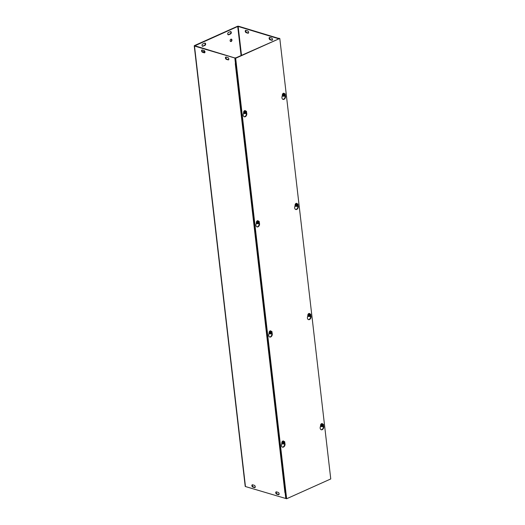<?xml version="1.0" encoding="UTF-8"?>
<svg xmlns="http://www.w3.org/2000/svg" width="525" height="525" viewBox="0 0 525 525"><rect width="100%" height="100%" fill="white"/><g stroke="black" fill="none" stroke-linecap="round" stroke-linejoin="round"><path stroke-width="0.79" d="M269.824 37.478L271.51 37.977A1.24 0.755 65.8 0 1 272.436 39.093A1.24 0.755 65.8 0 1 272.153 40.254A1.24 0.755 65.8 0 1 271.779 40.274L270.086 39.769A1.24 0.755 65.8 0 1 269.168 38.653A1.24 0.755 65.8 0 1 269.45 37.492A1.24 0.755 65.8 0 1 269.824 37.478M269.699 37.452A1.24 0.755 -114.2 0 0 269.679 38.647A1.24 0.755 -114.2 0 0 270.539 39.572L272.226 40.071A1.24 0.755 -114.2 0 0 272.35 40.097M276.34 491.853A1.24 0.755 -114.2 0 0 276.327 493.047A1.24 0.755 -114.2 0 0 277.18 493.973L278.867 494.471A1.24 0.755 -114.2 0 0 278.992 494.498M278.421 494.675L276.728 494.176A1.24 0.755 65.8 0 1 275.809 493.054A1.24 0.755 65.8 0 1 276.091 491.892A1.24 0.755 65.8 0 1 276.465 491.879L278.152 492.378A1.24 0.755 65.8 0 1 279.077 493.493A1.24 0.755 65.8 0 1 278.795 494.662A1.24 0.755 65.8 0 1 278.421 494.675L278.867 494.471M226.157 57.074L227.843 57.573A1.24 0.755 65.8 0 1 228.769 58.688A1.24 0.755 65.8 0 1 228.487 59.85A1.24 0.755 65.8 0 1 228.113 59.87L226.419 59.364A1.24 0.755 65.8 0 1 225.501 58.249A1.24 0.755 65.8 0 1 225.783 57.087A1.24 0.755 65.8 0 1 226.157 57.074M226.032 57.048A1.24 0.755 -114.2 0 0 226.012 58.242A1.24 0.755 -114.2 0 0 226.872 59.167L228.559 59.666A1.24 0.755 -114.2 0 0 228.683 59.692M245.838 30.378A1.24 0.755 -114.2 0 0 245.818 31.572A1.24 0.755 -114.2 0 0 246.671 32.498L248.364 32.996A1.24 0.755 -114.2 0 0 248.482 33.023M247.649 30.903A1.24 0.755 65.8 0 1 248.568 32.018A1.24 0.755 65.8 0 1 248.286 33.187A1.24 0.755 65.8 0 1 247.912 33.2L246.225 32.694A1.24 0.755 65.8 0 1 245.3 31.579A1.24 0.755 65.8 0 1 245.582 30.417A1.24 0.755 65.8 0 1 245.956 30.404L247.649 30.903M254.29 485.303A1.24 0.755 65.8 0 1 255.209 486.426A1.24 0.755 65.8 0 1 254.933 487.587A1.24 0.755 65.8 0 1 254.553 487.6L252.866 487.102A1.24 0.755 65.8 0 1 251.941 485.979A1.24 0.755 65.8 0 1 252.223 484.818A1.24 0.755 65.8 0 1 252.597 484.805L254.29 485.303M252.479 484.778A1.24 0.755 -114.2 0 0 252.459 485.973A1.24 0.755 -114.2 0 0 253.319 486.898L255.006 487.397A1.24 0.755 -114.2 0 0 255.13 487.423M203.982 50.498A1.24 0.755 65.8 0 1 204.901 51.614A1.24 0.755 65.8 0 1 204.625 52.782A1.24 0.755 65.8 0 1 204.245 52.795L202.558 52.29A1.24 0.755 65.8 0 1 201.633 51.174A1.24 0.755 65.8 0 1 201.915 50.013A1.24 0.755 65.8 0 1 202.289 50L203.982 50.498M202.171 49.973A1.24 0.755 -114.2 0 0 202.151 51.168A1.24 0.755 -114.2 0 0 203.004 52.093L204.698 52.592A1.24 0.755 -114.2 0 0 204.822 52.618M202.387 46.207A1.24 0.873 106.5 0 0 202.65 46.134L204.455 45.327A1.24 0.873 106.5 0 0 205.203 44.258A1.24 0.873 106.5 0 0 204.875 43.096M203.077 46.266A1.24 0.873 -73.5 0 1 202.591 46.305A1.24 0.873 -73.5 0 1 202.04 45.196A1.24 0.873 -73.5 0 1 202.808 43.969L204.612 43.162A1.24 0.873 -73.5 0 1 205.098 43.116A1.24 0.873 -73.5 0 1 205.643 44.225A1.24 0.873 -73.5 0 1 204.875 45.452L202.65 46.134M228.467 32.452L230.272 31.644A1.24 0.873 -73.5 0 1 230.757 31.605A1.24 0.873 -73.5 0 1 231.302 32.714A1.24 0.873 -73.5 0 1 230.534 33.941L228.736 34.748A1.24 0.873 -73.5 0 1 228.25 34.794A1.24 0.873 -73.5 0 1 227.699 33.679A1.24 0.873 -73.5 0 1 228.467 32.452M228.047 34.689A1.24 0.873 106.5 0 0 228.309 34.624L230.114 33.817A1.24 0.873 106.5 0 0 230.862 32.74A1.24 0.873 106.5 0 0 230.534 31.579M203.214 52.152A1.24 0.873 -73.5 0 1 203.897 51.325A1.24 0.873 -73.5 0 1 204.382 51.279A1.24 0.873 -73.5 0 1 204.934 52.362M204.468 52.526A1.24 0.873 106.5 0 0 204.159 51.253M230.908 39.204A1.24 0.873 -73.5 0 1 231.394 39.158A1.24 0.873 -73.5 0 1 231.879 40.596A1.24 0.873 -73.5 0 1 230.685 41.541A1.24 0.873 -73.5 0 1 230.134 40.432A1.24 0.873 -73.5 0 1 230.908 39.204M230.488 41.442A1.24 0.873 106.5 0 0 231.453 40.471A1.24 0.873 106.5 0 0 231.171 39.132M235.528 63.722A0.932 0.341 -6.6 0 0 235.896 63.722M285.541 492.745A0.932 0.341 173.4 0 1 284.924 492.699L235.279 63.676L235.882 63.564M278.978 38.502L238.606 26.25A0.932 0.341 -6.6 0 0 237.3 26.368L194.532 45.557A0.932 0.341 -6.6 0 0 194.243 45.852A0.932 0.341 -6.6 0 0 194.493 46.049L234.826 58.006L235.495 63.735M285.134 492.765L285.797 498.501L245.457 486.544A0.932 0.341 173.4 0 1 245.208 486.347L194.243 45.852M235.312 58.098L194.86 45.78L237.72 26.493L238.16 26.453L241.5 55.322M278.532 38.706L238.16 26.453M235.279 57.803L234.826 58.006M286.184 498.323L285.797 498.501M278.493 38.41L278.946 38.207M246.54 112.744A2.481 1.752 -73.5 0 1 246.382 115.598A2.481 1.752 -73.5 0 1 244.289 116.786A2.481 1.752 -73.5 0 1 243.305 113.958L243.633 112.783M244.086 116.701A2.481 1.752 106.5 0 0 245.897 115.579A2.481 1.752 106.5 0 0 246.297 113.059M259.284 222.869A2.481 1.752 -73.5 0 1 259.127 225.724A2.481 1.752 -73.5 0 1 257.033 226.912A2.481 1.752 -73.5 0 1 256.049 224.083L256.377 222.908M256.83 226.826A2.481 1.752 106.5 0 0 258.641 225.704A2.481 1.752 106.5 0 0 259.035 223.184M272.022 332.994A2.481 1.752 -73.5 0 1 271.865 335.842A2.481 1.752 -73.5 0 1 269.778 337.037A2.481 1.752 -73.5 0 1 268.787 334.208L269.115 333.034M269.568 336.952A2.481 1.752 106.5 0 0 271.386 335.823A2.481 1.752 106.5 0 0 271.779 333.309M285.285 95.36A2.481 1.752 -73.5 0 1 285.127 98.214A2.481 1.752 -73.5 0 1 283.034 99.402A2.481 1.752 -73.5 0 1 282.05 96.574L282.378 95.399M282.831 99.317A2.481 1.752 106.5 0 0 284.642 98.188A2.481 1.752 106.5 0 0 285.036 95.675M298.023 205.478A2.481 1.752 -73.5 0 1 297.865 208.333A2.481 1.752 -73.5 0 1 295.778 209.521A2.481 1.752 -73.5 0 1 294.787 206.692L295.122 205.518M295.568 209.442A2.481 1.752 106.5 0 0 297.386 208.313A2.481 1.752 106.5 0 0 297.78 205.8M310.767 315.604A2.481 1.752 -73.5 0 1 310.61 318.458A2.481 1.752 -73.5 0 1 308.516 319.646A2.481 1.752 -73.5 0 1 307.532 316.818L307.86 315.643M308.313 319.567A2.481 1.752 106.5 0 0 310.124 318.439A2.481 1.752 106.5 0 0 310.524 315.925M284.767 443.113A2.481 1.752 -73.5 0 1 284.609 445.968A2.481 1.752 -73.5 0 1 282.516 447.156A2.481 1.752 -73.5 0 1 281.531 444.327L281.859 443.152M282.312 447.077A2.481 1.752 106.5 0 0 284.123 445.948A2.481 1.752 106.5 0 0 284.517 443.435M323.512 425.729A2.481 1.752 -73.5 0 1 323.354 428.584A2.481 1.752 -73.5 0 1 321.261 429.772A2.481 1.752 -73.5 0 1 320.276 426.943L320.604 425.768M321.057 429.693A2.481 1.752 106.5 0 0 322.868 428.564A2.481 1.752 106.5 0 0 323.262 426.044M330.757 478.951L286.643 498.75L235.673 58.255L279.792 38.456L330.757 478.951M279.792 38.456L235.252 58.131L286.217 498.625L286.643 498.75M235.252 58.131L235.673 58.255M321.95 426.477A1.431 1.011 106.5 0 1 321.011 426.202L320.86 424.876L321.681 423.813L322.658 424.069A1.431 1.011 106.5 0 0 321.681 423.813A1.431 1.011 106.5 0 0 320.86 424.876A1.431 1.011 106.5 0 0 321.011 426.202L322.665 426.667L322.055 423.924L322.56 424.069L322.652 426.523M322.56 424.069L323.439 424.298L323.59 425.624L322.849 426.582M322.658 424.069L323.439 424.298M321.681 423.813L322.055 423.924M321.786 426.431L321.635 425.106L322.376 424.148M322.652 426.503A1.194 0.84 -73.5 0 1 321.746 425.755A1.194 0.84 -73.5 0 1 322.396 424.312M322.573 424.233A1.194 0.84 -73.5 0 1 323.479 424.981A1.194 0.84 -73.5 0 1 322.829 426.418M322.567 426.346A1.043 0.735 -73.5 0 1 322.343 424.43M322.527 424.351A1.043 0.735 -73.5 0 1 322.744 426.261M322.042 426.497A1.555 1.096 -73.5 0 1 321.353 426.615A1.555 1.096 -73.5 0 1 321.333 426.608A1.555 1.096 -73.5 0 1 320.723 424.823A1.555 1.096 -73.5 0 1 322.192 423.623A1.555 1.096 -73.5 0 1 322.212 423.629A1.555 1.096 -73.5 0 1 322.744 424.095M320.86 424.876L321.635 425.106M322.179 423.623A1.555 1.096 106.5 0 0 322.14 423.609A1.555 1.096 106.5 0 0 320.65 424.784A1.555 1.096 106.5 0 0 321.261 426.582A1.555 1.096 106.5 0 0 321.293 426.595M283.211 443.861A1.431 1.011 106.5 0 1 282.266 443.586L282.115 442.267L282.936 441.197L283.913 441.459A1.431 1.011 106.5 0 0 282.936 441.197A1.431 1.011 106.5 0 0 282.115 442.267A1.431 1.011 106.5 0 0 282.266 443.586L283.927 444.052L283.31 441.308L283.815 441.453L283.907 443.914M283.815 441.453L284.694 441.689L284.845 443.008L284.104 443.973M283.913 441.459L284.694 441.689M282.936 441.197L283.31 441.308M283.835 441.617A1.194 0.84 -73.5 0 1 284.734 442.365A1.194 0.84 -73.5 0 1 284.084 443.809M283.907 443.887A1.194 0.84 -73.5 0 1 283.008 443.139A1.194 0.84 -73.5 0 1 283.651 441.696M283.047 443.822L282.89 442.496L283.631 441.532M283.782 441.735A1.043 0.735 -73.5 0 1 284.005 443.651M283.822 443.73A1.043 0.735 -73.5 0 1 283.598 441.814M283.297 443.887A1.555 1.096 -73.5 0 1 282.608 443.999A1.555 1.096 -73.5 0 1 282.588 443.992A1.555 1.096 -73.5 0 1 281.971 442.227A1.555 1.096 -73.5 0 1 283.447 441.007A1.555 1.096 -73.5 0 1 283.474 441.013A1.555 1.096 -73.5 0 1 284.005 441.479M282.115 442.267L282.89 442.496M283.434 441.007A1.555 1.096 106.5 0 0 283.395 440.993A1.555 1.096 106.5 0 0 283.375 440.987A1.555 1.096 106.5 0 0 281.905 442.188A1.555 1.096 106.5 0 0 282.516 443.973A1.555 1.096 106.5 0 0 282.555 443.979M309.212 316.352A1.431 1.011 106.5 0 1 308.267 316.076L308.116 314.751L308.943 313.688L309.914 313.943A1.431 1.011 106.5 0 0 308.943 313.688A1.431 1.011 106.5 0 0 308.116 314.751A1.431 1.011 106.5 0 0 308.267 316.076L309.927 316.542L309.31 313.799L309.816 313.943L309.908 316.404M309.816 313.943L310.695 314.173L310.846 315.499L310.104 316.463M309.914 313.943L310.695 314.173M308.943 313.688L309.31 313.799M309.048 316.306L308.897 314.987L309.632 314.022M309.908 316.378A1.194 0.84 -73.5 0 1 309.008 315.63A1.194 0.84 -73.5 0 1 309.652 314.186M309.835 314.108A1.194 0.84 -73.5 0 1 310.734 314.856A1.194 0.84 -73.5 0 1 310.085 316.299M309.822 316.221A1.043 0.735 -73.5 0 1 309.606 314.304M309.783 314.226A1.043 0.735 -73.5 0 1 310.006 316.142M309.297 316.378A1.555 1.096 -73.5 0 1 308.615 316.49A1.555 1.096 -73.5 0 1 308.588 316.483A1.555 1.096 -73.5 0 1 307.978 314.698A1.555 1.096 -73.5 0 1 309.448 313.497A1.555 1.096 -73.5 0 1 309.474 313.504A1.555 1.096 -73.5 0 1 310.006 313.97M308.116 314.751L308.897 314.987M309.435 313.497A1.555 1.096 106.5 0 0 309.402 313.484A1.555 1.096 106.5 0 0 307.912 314.659A1.555 1.096 106.5 0 0 308.516 316.457A1.555 1.096 106.5 0 0 308.543 316.463A1.555 1.096 106.5 0 0 308.556 316.47M270.467 333.736A1.431 1.011 106.5 0 1 269.528 333.467L269.371 332.141L270.198 331.072L271.176 331.334A1.431 1.011 106.5 0 0 270.198 331.072A1.431 1.011 106.5 0 0 269.371 332.141A1.431 1.011 106.5 0 0 269.528 333.467L271.182 333.926L270.565 331.183L271.071 331.327L271.169 333.788M271.071 331.327L271.95 331.564L272.108 332.889L271.366 333.848M271.176 331.334L271.95 331.564M270.198 331.072L270.565 331.183M271.09 331.492A1.194 0.84 -73.5 0 1 271.989 332.24A1.194 0.84 -73.5 0 1 271.346 333.683M271.162 333.762A1.194 0.84 -73.5 0 1 270.263 333.014A1.194 0.84 -73.5 0 1 270.913 331.577M270.303 333.697L270.152 332.371L270.893 331.413M271.038 331.61A1.043 0.735 -73.5 0 1 271.261 333.526M271.077 333.605A1.043 0.735 -73.5 0 1 270.861 331.695M270.559 333.762A1.555 1.096 -73.5 0 1 269.87 333.874A1.555 1.096 -73.5 0 1 269.843 333.867A1.555 1.096 -73.5 0 1 269.233 332.102A1.555 1.096 -73.5 0 1 270.71 330.888A1.555 1.096 -73.5 0 1 270.729 330.894A1.555 1.096 -73.5 0 1 271.261 331.36M269.371 332.141L270.152 332.371M270.69 330.881A1.555 1.096 106.5 0 0 270.657 330.868A1.555 1.096 106.5 0 0 270.631 330.862A1.555 1.096 106.5 0 0 269.161 332.062A1.555 1.096 106.5 0 0 269.771 333.848A1.555 1.096 106.5 0 0 269.811 333.854M296.467 206.227A1.431 1.011 106.5 0 1 295.529 205.957L295.372 204.632L296.198 203.562L297.176 203.825A1.431 1.011 106.5 0 0 296.198 203.562A1.431 1.011 106.5 0 0 295.372 204.632A1.431 1.011 106.5 0 0 295.529 205.957L297.183 206.417L296.572 203.674L297.071 203.818L297.17 206.279M297.071 203.818L297.951 204.054L298.108 205.373L297.367 206.338M297.176 203.825L297.951 204.054M296.198 203.562L296.572 203.674M296.303 206.187L296.152 204.862L296.894 203.903M297.163 206.253A1.194 0.84 -73.5 0 1 296.264 205.505A1.194 0.84 -73.5 0 1 296.914 204.061M297.091 203.982A1.194 0.84 -73.5 0 1 297.99 204.73A1.194 0.84 -73.5 0 1 297.347 206.174M297.084 206.095A1.043 0.735 -73.5 0 1 296.861 204.179M297.038 204.1A1.043 0.735 -73.5 0 1 297.262 206.017M296.559 206.253A1.555 1.096 -73.5 0 1 295.87 206.364A1.555 1.096 -73.5 0 1 295.851 206.358A1.555 1.096 -73.5 0 1 295.234 204.573A1.555 1.096 -73.5 0 1 296.71 203.378A1.555 1.096 -73.5 0 1 296.73 203.378A1.555 1.096 -73.5 0 1 297.262 203.844M295.372 204.632L296.152 204.862M296.691 203.372A1.555 1.096 106.5 0 0 296.658 203.359A1.555 1.096 106.5 0 0 295.168 204.54A1.555 1.096 106.5 0 0 295.778 206.338M258.149 221.287L257.742 221.169L258.333 221.209L258.622 223.722L258.149 221.287L257.408 222.246L257.565 223.571L258.425 223.643A1.194 0.84 -73.5 0 1 257.519 222.895A1.194 0.84 -73.5 0 1 258.169 221.452M257.723 223.617A1.431 1.011 106.5 0 1 256.784 223.342L256.633 222.016L257.453 220.953L258.431 221.209A1.431 1.011 106.5 0 0 257.453 220.953A1.431 1.011 106.5 0 0 256.633 222.016A1.431 1.011 106.5 0 0 256.784 223.342L257.565 223.571M258.333 221.209L259.212 221.438L259.363 222.764L258.622 223.722M258.431 221.209L259.212 221.438M257.453 220.953L257.827 221.058M258.346 221.366A1.194 0.84 -73.5 0 1 259.252 222.114A1.194 0.84 -73.5 0 1 258.602 223.558M258.3 221.484A1.043 0.735 -73.5 0 1 258.517 223.401M258.339 223.479A1.043 0.735 -73.5 0 1 258.116 221.57M257.814 223.637A1.555 1.096 -73.5 0 1 257.125 223.748A1.555 1.096 -73.5 0 1 256.489 221.977A1.555 1.096 -73.5 0 1 257.965 220.762A1.555 1.096 -73.5 0 1 257.985 220.769A1.555 1.096 -73.5 0 1 258.517 221.235M256.633 222.016L257.408 222.246M257.952 220.756A1.555 1.096 106.5 0 0 257.913 220.749A1.555 1.096 106.5 0 0 257.893 220.743A1.555 1.096 106.5 0 0 256.423 221.937A1.555 1.096 106.5 0 0 257.033 223.722M283.927 93.575L284.333 93.693L284.622 96.213L283.94 93.713M283.73 96.101A1.431 1.011 106.5 0 1 282.785 95.832L282.634 94.507L283.454 93.437L284.432 93.699A1.431 1.011 106.5 0 0 283.454 93.437A1.431 1.011 106.5 0 0 282.634 94.507A1.431 1.011 106.5 0 0 282.785 95.832L284.425 96.127A1.194 0.84 -73.5 0 1 283.52 95.379A1.194 0.84 -73.5 0 1 284.169 93.942M284.333 93.693L285.213 93.929L285.364 95.255L284.622 96.213M284.432 93.699L285.213 93.929M283.454 93.437L283.828 93.548M283.566 96.062L283.408 94.736L284.15 93.778M284.353 93.857A1.194 0.84 -73.5 0 1 285.252 94.605A1.194 0.84 -73.5 0 1 284.603 96.049M284.34 95.97A1.043 0.735 -73.5 0 1 284.117 94.06M284.301 93.975A1.043 0.735 -73.5 0 1 284.517 95.891M283.815 96.127A1.555 1.096 -73.5 0 1 283.126 96.239A1.555 1.096 -73.5 0 1 283.106 96.232A1.555 1.096 -73.5 0 1 282.496 94.447A1.555 1.096 -73.5 0 1 283.966 93.253A1.555 1.096 -73.5 0 1 283.986 93.26A1.555 1.096 -73.5 0 1 284.517 93.726M282.634 94.507L283.408 94.736M283.953 93.247A1.555 1.096 106.5 0 0 283.913 93.233A1.555 1.096 106.5 0 0 282.424 94.415A1.555 1.096 106.5 0 0 283.034 96.213A1.555 1.096 106.5 0 0 283.073 96.219M245.411 111.162L245.004 111.044L245.588 111.083L245.877 113.597L245.411 111.162L244.67 112.12L244.821 113.446L245.68 113.518A1.194 0.84 -73.5 0 1 244.781 112.77A1.194 0.84 -73.5 0 1 245.424 111.326M244.985 113.492A1.431 1.011 106.5 0 1 244.04 113.216L243.889 111.891L244.716 110.828L245.693 111.083A1.431 1.011 106.5 0 0 244.716 110.828A1.431 1.011 106.5 0 0 243.889 111.891A1.431 1.011 106.5 0 0 244.04 113.216L244.821 113.446M245.588 111.083L246.468 111.313L246.619 112.639L245.877 113.597M245.693 111.083L246.468 111.313M244.716 110.828L245.083 110.939M245.608 111.248A1.194 0.84 -73.5 0 1 246.507 111.996A1.194 0.84 -73.5 0 1 245.857 113.433M245.556 111.366A1.043 0.735 -73.5 0 1 245.779 113.275M245.595 113.361A1.043 0.735 -73.5 0 1 245.378 111.444M245.07 113.512A1.555 1.096 -73.5 0 1 244.387 113.623A1.555 1.096 -73.5 0 1 244.361 113.623A1.555 1.096 -73.5 0 1 243.744 111.851A1.555 1.096 -73.5 0 1 245.221 110.637A1.555 1.096 -73.5 0 1 245.247 110.644A1.555 1.096 -73.5 0 1 245.779 111.11M243.889 111.891L244.67 112.12M245.208 110.637A1.555 1.096 106.5 0 0 245.175 110.624A1.555 1.096 106.5 0 0 245.149 110.618A1.555 1.096 106.5 0 0 243.679 111.818A1.555 1.096 106.5 0 0 244.289 113.597A1.555 1.096 106.5 0 0 244.328 113.61M243.502 113.262A1.568 1.109 106.5 0 0 244.112 113.525M281.722 443.638A1.568 1.109 106.5 0 0 282.338 443.894M268.984 333.513A1.568 1.109 106.5 0 0 269.601 333.769M256.239 223.387A1.568 1.109 106.5 0 0 256.856 223.643M282.24 95.878A1.568 1.109 106.5 0 0 282.857 96.134M320.467 426.248A1.568 1.109 106.5 0 0 321.083 426.51M307.729 316.122A1.568 1.109 106.5 0 0 308.339 316.385M294.984 206.003A1.568 1.109 106.5 0 0 295.601 206.259M270.539 39.572L270.086 39.769M272.226 40.071L271.779 40.274M276.728 494.176L277.18 493.973M226.419 59.364L226.872 59.167M228.113 59.87L228.559 59.666M248.364 32.996L247.912 33.2M246.671 32.498L246.225 32.694M254.553 487.6L255.006 487.397M252.866 487.102L253.319 486.898M204.245 52.795L204.698 52.592M202.558 52.29L203.004 52.093M204.455 45.327L204.875 45.452M230.114 33.817L230.534 33.941M228.309 34.624L228.736 34.748M194.493 46.049L245.457 486.544M241.08 55.512L237.72 26.493"/></g></svg>
